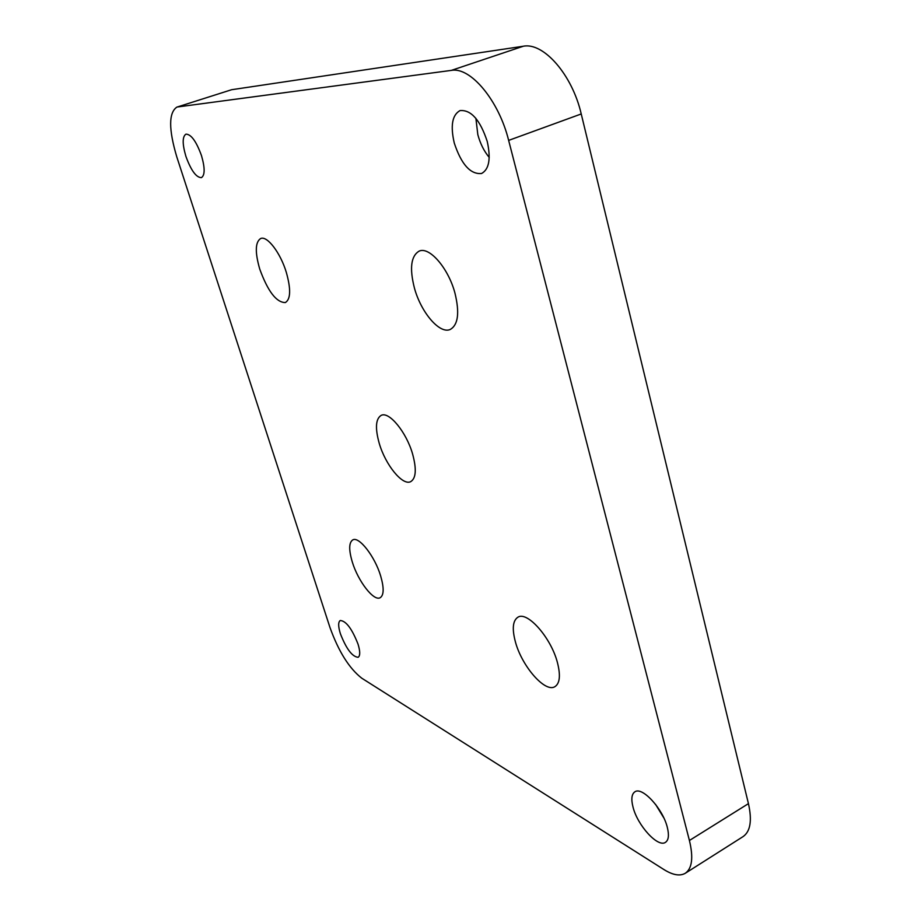 <?xml version="1.0" encoding="UTF-8"?>
<svg xmlns="http://www.w3.org/2000/svg" width="921" height="921" viewBox="0 0 921 921"><rect width="100%" height="100%" fill="white"/><g stroke="black" fill="none" stroke-linecap="round" stroke-linejoin="round"><path stroke-width="1.38" d="M557.412 662.51C551.023 637.643 527.261 610.876 517.924 617.197C512.755 620.604 511.926 628.859 515.426 641.949C521.827 666.148 545.105 693.029 554.903 686.675C559.864 683.417 560.705 675.369 557.412 662.51M454.962 293.131C448.4 268.172 429.313 246.195 419.113 251.134C410.95 256.015 409.396 268.356 414.45 288.158C421.07 312.553 439.778 334.484 450.3 329.43C458.163 324.86 459.717 312.772 454.962 293.131M380.649 575.936C374.859 556.365 358.925 536.034 352.766 539.902C348.863 542.538 348.714 549.918 352.317 562.063C358.096 581.232 373.765 601.563 380.166 597.717C383.965 595.208 384.126 587.955 380.649 575.936M286.327 272.397C280.468 252.815 267.159 235.454 260.666 238.516C255.198 242.085 254.898 252.285 259.757 269.139C267.907 291.439 276.438 302.572 285.36 302.56C290.702 299.233 291.024 289.182 286.327 272.397M412.643 454.18C406.472 432.179 388.996 410.985 381.133 415.394C375.653 418.905 375.02 428.219 379.245 443.369C385.439 464.886 402.592 486.069 410.72 481.637C416.039 478.321 416.683 469.169 412.643 454.18M489.224 157.41C484.101 151.309 480.302 143.722 477.826 134.65L475.892 118.349M454.283 143.089C450.288 125.797 452.188 114.964 459.993 110.601C471.034 109.599 480.117 119.891 487.244 141.466C491.02 158.677 489.132 169.36 481.568 173.505C470.447 174.553 461.352 164.41 454.283 143.089M633.015 807.072C631.012 799.175 631.622 794.098 634.845 791.841C642.064 786.212 662.878 808.673 667.322 827.392C669.233 835.151 668.623 840.125 665.492 842.324C657.962 847.953 637.447 825.366 633.015 807.072M340.39 633.74C338.145 626.418 338.111 622.009 340.275 620.501C346.112 620.938 352.041 628.836 358.05 644.193C360.249 651.458 360.284 655.821 358.142 657.283C352.259 656.8 346.342 648.948 340.39 633.74M185.904 156.374C182.277 144.021 182.289 136.607 185.95 134.144C191.131 134.224 196.311 141.374 201.48 155.603C205.038 167.956 205.015 175.301 201.4 177.638C196.208 177.557 191.038 170.477 185.904 156.374M451.336 70.387L523.255 46.246L231.62 89.717L176.832 107.135C168.624 112.788 168.601 129.343 176.774 156.835L329.994 627.569C338.617 651.538 349.22 668.416 361.78 678.213L663.845 869.505C672.814 875.111 679.974 876.366 685.328 873.246C692.143 868.434 693.501 857.509 689.415 840.482L508.645 140.395C498.86 100.504 470.458 66.623 451.336 70.387L177.788 106.928M689.415 840.482L748.439 803.642L581.232 113.962L508.645 140.395M748.439 803.642C752.204 820.484 750.419 831.467 743.097 836.59L685.328 873.246M176.832 107.135L231.62 89.717M523.255 46.246C543.54 42.044 572.275 74.785 581.232 113.962M663.776 817.836L655.602 804.413"/></g></svg>
